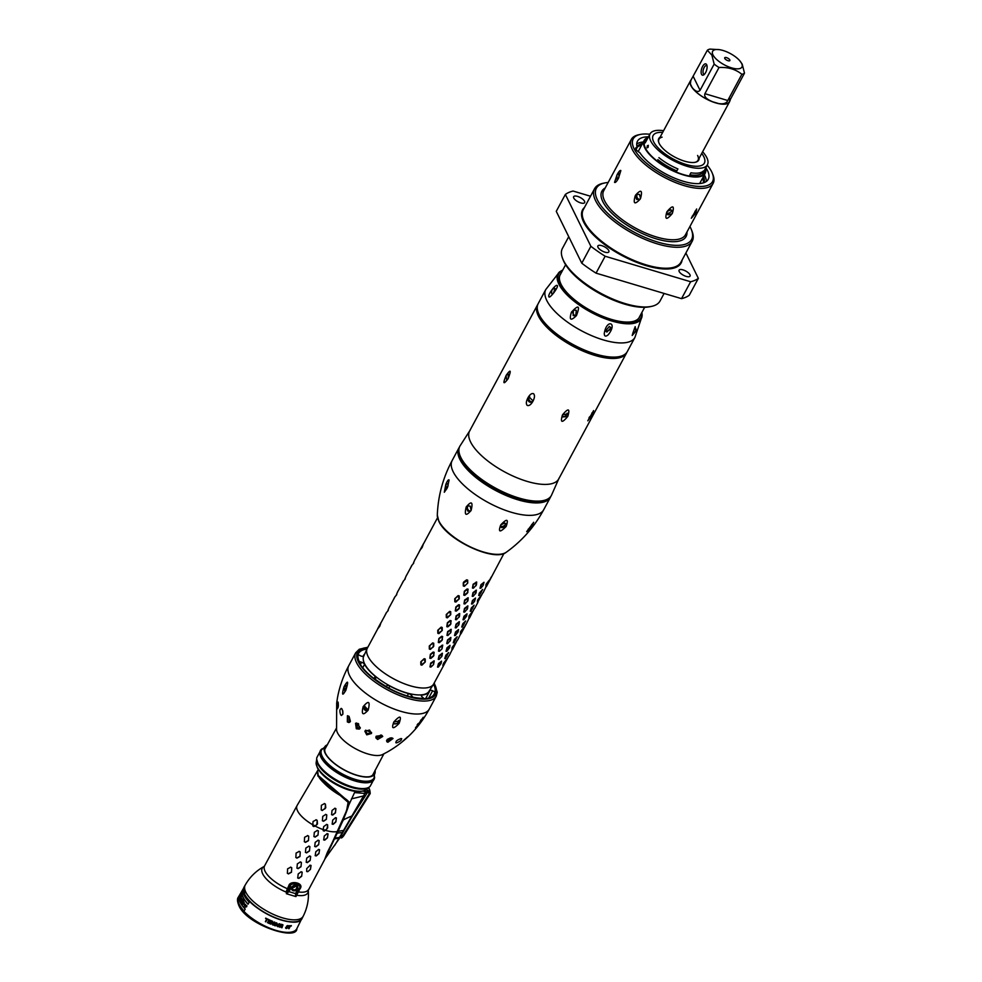 <?xml version="1.0" encoding="UTF-8"?>
<svg xmlns="http://www.w3.org/2000/svg" width="982" height="982" viewBox="0 0 982 982"><rect width="100%" height="100%" fill="white"/><g stroke="black" fill="none" stroke-linecap="round" stroke-linejoin="round"><path stroke-width="1.47" d="M326.061 747.044A27.373 10.52 28.3 0 0 325.238 748.112A27.373 10.52 28.3 0 0 325.214 752.764M373.884 772.785A27.373 10.52 -151.7 0 1 373.442 774.062A27.373 10.52 -151.7 0 1 369.576 776.652M374.842 770.968A28.073 10.79 -151.7 0 1 369.993 776.578A28.073 10.79 -151.7 0 1 345.333 770.44A28.073 10.79 -151.7 0 1 325.459 753.304A28.073 10.79 28.3 0 1 325.054 752.372A28.073 10.79 28.3 0 1 327.055 745.228M327.288 744.81A28.417 10.925 28.3 0 0 325.165 753.219A28.417 10.925 -151.7 0 0 354.563 774.602A28.417 10.925 -151.7 0 0 375.075 770.526M373.639 778.824A29.804 11.453 -151.7 0 1 348.549 777.916A29.804 11.453 -151.7 0 1 321.728 757.036A29.804 11.453 -151.7 0 1 321.163 750.567L321.593 749.769A29.804 11.453 28.3 0 0 322.145 756.238A29.804 11.453 -151.7 0 0 348.978 777.13A29.804 11.453 -151.7 0 0 374.068 778.026L373.639 778.824M322.231 748.726A30.454 11.71 28.3 0 0 321.151 749.585A30.454 11.71 28.3 0 0 320.954 757.245A30.454 11.71 -151.7 0 0 349.887 779.205A30.454 11.71 -151.7 0 0 374.461 778.284L370.128 786.337A30.454 11.71 -151.7 0 1 368.766 787.355A30.454 11.71 -151.7 0 1 341.908 782.863A30.454 11.71 -151.7 0 1 317.849 763.014A30.454 11.71 28.3 0 1 316.72 759.332A30.454 11.71 28.3 0 1 316.818 757.625L321.151 749.585M374.584 776.922A30.454 11.71 -151.7 0 1 374.461 778.284M361.892 788.571A29.779 11.44 -151.7 0 1 319.481 765.739M318.303 769.409L317.652 770.539L318.193 775.461L348.561 801.594L348.254 806.283L354.539 792.584L356.171 791.431M317.346 771.091L297.104 805.473A24.943 9.587 -151.7 0 0 297.571 810.899A24.943 9.587 28.3 0 0 312.767 824.77L313.074 821.492L316.118 819.872L317.186 820.461L317.505 823.898L315.013 826.009A24.943 9.587 28.3 0 0 323.188 829.594L323.692 826.586L326.527 824.524L327.632 824.88L327.693 827.887L325.361 830.306A24.943 9.587 28.3 0 0 337.366 831.533L345.897 812.175C347.837 806.738 348.585 803.436 348.107 802.294L317.873 776.026L317.517 770.821M316.118 819.872L317.186 820.461L316.879 824.745L313.847 826.427L312.792 825.825M326.527 824.524L327.632 824.88L327.043 828.808L324.244 830.944L323.152 830.588M332.702 820.093L335.427 817.81L336.421 818.018L335.856 821.934L333.193 824.315L332.174 824.119L332.702 820.093M335.427 817.81L336.421 818.018L335.77 821.774L333.107 824.168L332.112 823.959M333.107 824.168L332.174 824.119M332.026 810.469L334.837 808.358L335.893 808.714L335.439 812.851L332.677 815.06L331.597 814.704L332.026 810.469M334.837 808.358L335.893 808.714L335.365 812.691L332.603 814.9L331.535 814.557M332.603 814.9L331.597 814.704M322.747 816.398L325.656 814.495L326.76 814.974L326.417 819.295L323.532 821.271L322.415 820.78L322.747 816.398M325.656 814.495L326.76 814.974L326.331 819.148L323.459 821.124L322.354 820.633M323.459 821.124L322.415 820.78M321.372 805.314L324.404 803.657L325.423 804.221L325.779 807.744L322.268 810.518L321.237 809.929L321.372 805.314M324.404 803.657L325.423 804.221L325.177 808.591L322.182 810.334L321.163 809.757M322.182 810.334L321.237 809.929M348.549 801.582L348.671 801.864C350.537 801.705 347.027 811.488 338.152 831.226L324.944 858.747M348.254 806.283L343.307 819.97L327.546 852.597M351.47 798.82A20.782 1.08 164.9 0 0 363.586 795.886L364.862 793.431L354.539 792.584L358.197 791.124M343.307 819.97A45.418 13.515 167.2 0 1 351.875 815.993L363.586 795.886A3.449 1.571 28.7 0 0 365.586 795.53L367.464 792.376L364.862 793.431L365.132 791.774L363.18 791.099M366.384 789.688L367.207 789.933L367.182 791.578L365.132 791.774M334.555 838.959A62.369 26.195 -152.7 0 1 338.986 838.247A3.265 1.473 51.1 0 0 339.797 837.879L325.312 858.342L326.576 854.721M348.684 801.901L348.414 801.84C350.316 801.631 346.83 811.39 337.98 831.14L327.301 852.511L325.238 858.464M299.866 889.017C304.96 882.904 290.095 879.921 288.794 885.715L286.462 890.944L286.388 893.73L295.938 896.591L299.866 889.017A2.774 1.068 28.3 0 0 298.97 889.066C303.143 884.131 290.77 881.664 290.058 886.415L286.388 893.73L287.431 892.945L286.4 892.528M287.235 891.975L286.351 892.184A25.9 9.955 -151.7 0 1 262.71 873.882A25.9 9.955 -151.7 0 1 264.06 866.492C256.081 870.874 249.821 877.036 245.255 884.978A32.922 12.656 -151.7 0 0 245.819 892.221A32.922 12.656 28.3 0 0 275.574 915.347A32.922 12.656 28.3 0 0 303.217 916.194C307.329 908.006 309.023 899.377 308.287 890.306L324.674 859.532L345.897 812.175M324.244 830.944L325.361 830.306M324.318 831.091L323.213 830.735L324.318 831.091M323.188 829.594L323.213 830.735M313.847 826.427L315.013 826.009M313.933 826.598L312.865 825.997L313.933 826.598M312.767 824.77L312.865 825.997M306.715 871.5L306.715 868.616L310.042 865.326L311.061 865.547L310.435 869.377L307.747 871.709L306.715 871.5L307.747 871.709L310.435 869.377M310.042 865.326L311.061 865.547L310.361 869.217M315.21 855.727L315.774 851.775L318.536 849.553L319.555 849.774L318.929 853.603L316.241 855.936L315.148 855.58M318.536 849.553L319.555 849.774L318.929 853.603M323.704 839.954L324.269 836.001L327.031 833.779L328.049 834L327.423 837.83L324.735 840.162L323.643 839.806M327.031 833.779L328.049 834L327.423 837.83M297.73 878.055L298.221 873.906L301.057 871.881L302.174 872.237L301.646 876.288L298.847 878.411L297.669 877.908M301.057 871.881L302.174 872.237L301.646 876.288M306.224 862.282L306.703 858.133L309.551 856.108L310.668 856.464L310.14 860.514L307.341 862.638L306.163 862.135M309.551 856.108L310.668 856.464L310.14 860.514M314.719 846.509L315.197 842.36L318.045 840.334L319.15 840.69L318.634 844.741L315.836 846.865L314.657 846.361M318.045 840.334L319.15 840.69L318.634 844.741M296.969 868.174L297.337 863.865L300.271 862.024L301.4 862.515L300.995 866.738L298.086 868.665L296.895 868.014M300.271 862.024L301.4 862.515L300.995 866.738M305.451 852.401L305.832 848.092L308.765 846.251L309.895 846.742L309.49 850.964L306.58 852.892L305.39 852.241M308.765 846.251L309.895 846.742L309.49 850.964M313.945 836.627L314.326 832.319L317.26 830.477L318.389 830.968L317.984 835.191L315.075 837.118L313.884 836.468M317.26 830.477L318.389 830.968L317.984 835.191M287.382 873.317L287.603 868.824L290.66 867.241L291.74 867.818L291.482 872.237L288.45 873.919L287.309 873.145M290.66 867.241L291.74 867.818L291.482 872.237M295.877 857.544L296.098 853.051L299.154 851.468L300.234 852.045L299.976 856.464L296.945 858.145L295.803 857.372M299.154 851.468L300.234 852.045L299.976 856.464M304.371 841.77L304.592 837.278L307.648 835.694L308.716 836.271L308.471 840.69L305.439 842.372L304.297 841.599M307.648 835.694L308.716 836.271L308.471 840.69M334.936 838.162A62.345 25.225 -153.7 0 1 339.453 837.474L334.58 845.551M337.342 833.166A60.405 17.492 -162.5 0 1 342.301 832.601L351.875 815.993A2.074 0.822 31.8 0 0 352.489 815.797L339.846 837.769A3.265 1.473 51.1 0 1 339.797 837.879L340.202 837.143A2.995 1.338 48.7 0 0 340.251 837.045M342.792 832.38L340.202 837.143A2.995 1.338 48.7 0 1 339.453 837.474L342.301 832.601A2.074 0.798 29.1 0 0 342.792 832.38A2.074 0.798 29.1 0 0 342.804 832.355L352.489 815.797A2.074 0.822 31.8 0 0 352.501 815.772L365.586 795.53M365.709 795.15L352.501 815.772M367.464 792.376L367.182 791.578M327.301 852.511L324.968 858.624M318.278 775.633L317.972 774.982M318.315 775.743C322.526 786.251 349.236 799.508 348.414 801.84M346.83 809.426L348.205 801.95C347.076 799.986 343.86 797.482 338.557 794.45C329.436 788.902 322.648 782.728 318.205 775.927L317.296 772.662M286.462 890.944L287.763 890.87A2.074 0.626 -142 0 0 288.88 891.631L287.431 892.945M297.178 894.136L296.638 893.51L298.97 889.066A2.074 0.798 28.3 0 1 297.865 889.017C298.16 883.898 296.024 883.26 291.482 887.102L288.88 891.631L295.545 893.62L297.865 889.017M308.299 890.318A25.9 9.955 -151.7 0 1 296.65 895.253A2.774 1.007 37.6 0 1 296.245 894.663L296.638 893.51A2.074 0.945 17.9 0 1 295.545 893.62L295.607 895.388L296.245 894.663M295.607 895.388L295.938 896.591L296.122 895.253A2.774 0.663 26.7 0 0 296.466 895.523M293.25 890.711A3.253 2.651 -26.2 0 1 296.098 885.408A3.253 2.651 -26.2 0 1 293.25 890.711M318.205 775.927L317.456 770.98M317.91 776.038L347.972 801.963M309.981 865.191L310.975 865.4M307.661 871.55L306.654 871.353M305.353 842.2L308.385 840.531M307.562 835.535L308.63 836.112M296.859 857.973L299.891 856.304M299.08 851.308L300.136 851.885M288.364 873.747L291.396 872.077M290.586 867.081L291.642 867.658M315.001 836.959L317.898 835.044M317.186 830.33L318.303 830.821M306.507 852.732L309.416 850.817M308.692 846.103L309.821 846.594M298.012 868.505L300.922 866.59M300.21 861.877L301.327 862.368M315.75 846.717L318.549 844.581M317.984 840.187L319.076 840.543M307.256 862.491L310.054 860.355M309.49 855.96L310.582 856.316M298.774 878.264L301.56 876.128M300.995 871.734L302.088 872.09M324.649 840.003L327.35 837.671M326.957 833.644L327.963 833.853M316.155 855.776L318.855 853.444M318.475 849.418L319.469 849.626M316.044 819.712L317.1 820.289M324.318 803.497L325.324 804.049M325.582 814.348L326.687 814.827M334.764 808.223L335.819 808.567M326.454 824.377L327.546 824.733M335.365 817.675L336.347 817.871M239.019 904.312A33.204 12.766 -151.7 0 1 237.804 899.009L238.982 896.983A33.13 12.729 -151.7 0 0 240.185 902.286A33.13 12.729 -151.7 0 0 245.193 909.111L244.015 911.136A33.204 12.766 -151.7 0 1 239.019 904.312M240.774 896.382L240.823 896.615A33.007 12.68 -151.7 0 1 240.774 896.382L240.074 897.511L241.351 896.124A32.971 12.668 -151.7 0 1 241.29 895.891L241.449 895.682A32.958 12.668 -151.7 0 0 241.609 896.296L240.246 898.26L241.462 897.99A32.995 12.68 -151.7 0 0 241.609 898.37L240.713 899.647L241.081 900.31L241.842 898.874L241.879 899.794L240.737 900.617L239.706 897.008L240.332 896.112L240.197 899.267L241.302 900.887M240.737 899.426L240.197 898.53M239.792 896.001L240.357 895.351A33.02 12.692 -151.7 0 0 240.369 895.67L240.099 896.05M240.345 895.019L241.302 894.32L240.541 895.081M241.376 894.909L241.228 895.105A32.971 12.668 -151.7 0 1 241.204 894.884L241.363 894.933A32.958 12.668 -151.7 0 1 241.302 894.32M241.204 894.884L239.915 896.799M240.823 895.609L240.676 895.805A33.007 12.68 -151.7 0 0 240.713 896.014L240.418 896.419M240.971 896.419A32.995 12.68 -151.7 0 1 240.921 896.185L241.277 895.694A32.971 12.668 -151.7 0 1 241.253 895.572L241.044 895.731M240.074 897.511L241.351 896.124M240.246 898.26L241.609 898.174M240.848 900.347L242.075 898.947M243.02 897.401A32.922 12.656 -151.7 0 1 241.83 892.098L242.996 890.097A32.836 12.619 -151.7 0 0 244.187 895.4A32.836 12.619 -151.7 0 0 249.207 902.225L248.041 904.226A32.922 12.656 -151.7 0 1 243.02 897.401M296.257 921.779A32.799 12.606 -151.7 0 1 267.534 914.316A32.799 12.606 -151.7 0 1 244.702 894.504A32.799 12.606 -151.7 0 1 244.408 893.866M240.381 899.095L241.155 898.211M240.516 895.461A33.02 12.692 -151.7 0 1 240.504 895.142L241.167 894.541L240.737 895.535M241.327 894.59L240.504 895.142M242.8 901.992L242.284 902.9L243.376 902.335L242.284 902.9M243.217 904.25L243.867 903.17L243.217 904.25L244.358 903.686L243.867 903.17M245.966 906.018L245.463 906.926L245.966 906.018L246.715 906.386L245.463 906.926M277.501 925.928L278.962 924.074A32.971 12.668 28.3 0 0 279.465 924.234L279.772 925.032L278.348 926.394A33.057 12.705 28.3 0 1 277.845 926.247L277.464 925.289L278.9 923.939A32.688 12.557 28.3 0 0 279.404 924.087L279.809 924.541M280.889 925.609A33.007 12.68 28.3 0 0 282.043 925.903L282.46 924.823A32.688 12.557 28.3 0 1 281.294 924.541L280.815 925.474L281.368 924.688A32.971 12.668 28.3 0 0 282.534 924.97L282.681 925.081M243.683 900.322L243.561 900.249A32.958 12.668 -151.7 0 0 243.659 900.396L243.008 901.132A32.995 12.68 -151.7 0 1 242.922 900.985L243.217 900.113L242.382 900.543L241.756 901.857L243.426 901.574L243.094 902.912L243.794 902.532A33.007 12.68 -151.7 0 1 243.671 902.36L243.806 902.2A32.995 12.68 -151.7 0 0 244.236 902.777L244.15 904.397L245.586 904.397L244.53 905.748L246.654 905.588L246.691 906.742L245.255 907.11L244.334 904.631L243.045 904.091L242.456 904.741A33.093 12.717 -151.7 0 1 242.173 904.336L243.241 903.145L242.088 903.059L241.425 901.476L242.763 899.573L243.585 900.298M243.438 900.175L242.382 900.543M241.756 901.857L243.426 901.574M245.598 905.232L245.316 904.606M244.53 905.748L246.912 905.674M245.426 906.104L244.187 905.883L245.426 906.104L245.512 907.184M243.475 903.219L242.088 903.059L243.475 903.219L242.419 904.41A32.823 12.619 28.3 0 0 242.566 904.618M242.382 902.225L241.425 901.476L242.333 903.121M268.282 919.79A32.971 12.668 28.3 0 1 267.141 919.238L265.803 921.84A33.069 12.705 28.3 0 1 265.373 921.619L266.711 919.017A32.971 12.668 28.3 0 1 265.57 918.428L265.729 918.109A32.958 12.668 28.3 0 0 268.442 919.483L268.356 919.324M269.976 923.78A33.069 12.705 28.3 0 1 267.497 922.663L268.994 919.741A32.958 12.668 28.3 0 0 271.486 920.871L271.29 921.239A32.971 12.668 28.3 0 1 269.228 920.318L268.81 921.116A32.995 12.68 28.3 0 0 270.602 921.926L270.406 922.307A33.02 12.692 28.3 0 1 268.614 921.497L268.111 922.491A33.057 12.705 28.3 0 0 270.173 923.411L270.099 923.264M273.205 925.093L274.702 922.184A32.958 12.668 28.3 0 1 274.309 922.024L273.021 924.504L272.64 921.362A32.958 12.668 28.3 0 1 272.026 921.104L270.529 924.013A33.069 12.705 28.3 0 0 270.934 924.185L272.161 921.497L272.603 924.86A33.069 12.705 28.3 0 0 273.205 925.093L274.629 922.037M272.235 921.644L270.934 924.185M277.084 923.841L276.605 922.871A32.958 12.668 28.3 0 1 276.273 922.761L275.07 923.129L275.439 924.369A33.02 12.692 28.3 0 0 275.832 924.504L275.353 925.437A33.057 12.705 28.3 0 1 274.837 925.253L274.53 924.627A33.032 12.692 28.3 0 1 274.138 924.479L274.641 925.621A33.069 12.705 28.3 0 0 275.156 925.805L276.482 925.449L276.028 924.136A33.007 12.68 28.3 0 1 275.635 924.001L276.089 923.129A32.971 12.668 28.3 0 0 276.47 923.264L276.703 923.706A32.983 12.68 28.3 0 0 277.084 923.841L276.985 923.178M280.152 925.13L278.151 926.763A33.069 12.705 28.3 0 1 277.648 926.615L277.145 925.314L279.158 923.706A32.958 12.668 28.3 0 0 279.661 923.853L280.152 925.13L280.054 924.062M288.352 926.345L287.971 925.596A32.958 12.668 28.3 0 1 287.689 925.56L286.597 926.149L286.854 927.168A33.02 12.692 28.3 0 0 287.198 927.204L286.719 928.137A33.057 12.705 28.3 0 1 286.265 928.088L286.032 927.597A33.032 12.692 28.3 0 1 285.688 927.548L286.081 928.456A33.069 12.705 28.3 0 0 286.535 928.506L287.886 927.597L287.395 926.836A33.007 12.68 28.3 0 1 287.051 926.799L287.505 925.928A32.971 12.668 28.3 0 0 287.836 925.965L288.021 926.308A32.983 12.68 28.3 0 0 288.352 926.345L288.278 925.731M281.969 927.757L282.632 924.651A32.958 12.668 28.3 0 1 281.159 924.283L279.649 927.192A33.069 12.705 28.3 0 0 280.017 927.29L280.692 925.989A33.02 12.692 28.3 0 0 281.736 926.247L281.552 927.659A33.069 12.705 28.3 0 0 281.969 927.757L282.976 924.872M290.046 926.063L288.708 928.665A33.069 12.705 28.3 0 0 289.027 928.677L290.365 926.075A32.971 12.668 28.3 0 0 291.237 926.075L291.396 925.768A32.958 12.668 28.3 0 1 289.322 925.707L289.162 926.014A32.971 12.668 28.3 0 0 290.046 926.063L289.96 925.903A32.688 12.557 28.3 0 1 289.236 925.879M243.254 890.171L242.088 892.172A32.652 12.545 28.3 0 0 248.102 904.115M239.24 897.057L238.061 899.082A32.934 12.656 28.3 0 0 244.076 911.014M242.996 899.647L241.67 901.55M244.579 904.704L244.432 905.956M244.052 902.262L243.904 902.433A32.725 12.582 28.3 0 0 244.039 902.605L243.094 902.912M243.659 901.636L242.37 901.697M243.462 900.187L242.615 900.617L243.462 900.187L243.168 901.059M240.59 895.093L241.547 894.393M241.069 895.682L240.921 895.879A32.725 12.582 28.3 0 0 240.958 896.087L240.664 896.492M240.75 895.216L241.412 894.614L240.762 895.535M265.619 918.33A32.688 12.557 28.3 0 0 266.638 918.857L266.711 919.017M265.422 921.533A32.787 12.606 28.3 0 0 265.729 921.681L267.067 919.078A32.688 12.557 28.3 0 0 268.196 919.631M268.111 922.491L268.54 921.337A32.737 12.582 28.3 0 0 270.332 922.147L270.529 921.779M268.81 921.116L269.154 920.159A32.688 12.557 28.3 0 0 271.216 921.091L271.413 920.723M267.546 922.564A32.787 12.606 28.3 0 0 269.903 923.632M273.021 924.504L272.566 921.214M274.948 923.853L275.377 924.222A32.737 12.582 28.3 0 0 275.758 924.357L276.188 924.848M274.604 925.093L274.469 924.479M274.039 924.995L274.567 925.474A32.787 12.606 28.3 0 0 275.095 925.658L276.408 925.302L276.433 924.369M275.341 923.669L276.016 922.982A32.688 12.557 28.3 0 0 276.396 923.117L276.629 923.399M277.108 926.112L277.587 926.468A32.787 12.606 28.3 0 0 278.09 926.627L280.079 924.983M286.425 926.775L286.781 927.02A32.737 12.582 28.3 0 0 287.125 927.057L287.505 927.438M285.553 927.99L285.995 928.309A32.787 12.606 28.3 0 0 286.449 928.358L287.726 926.922M286.805 926.566L287.419 925.781A32.688 12.557 28.3 0 0 287.763 925.817L287.984 926.051M279.71 927.082A32.787 12.606 28.3 0 0 279.956 927.143L280.619 925.842A32.737 12.582 28.3 0 0 281.662 926.1L281.736 926.247M288.782 928.518A32.787 12.606 28.3 0 0 288.954 928.518L290.291 925.916A32.688 12.557 28.3 0 0 291.151 925.916L291.31 925.609M292.71 887.446A2.222 1.804 153.8 0 0 295.386 886.132M293.667 889.79A2.222 1.804 -26.2 0 1 295.607 886.181A2.222 1.804 153.8 0 1 293.667 889.79M293.643 889.974A2.357 1.915 153.8 0 0 295.705 886.145A2.357 1.915 -26.2 0 0 293.643 889.974M293.274 890.649A3.192 2.59 153.8 0 0 296.061 885.469A3.192 2.59 -26.2 0 0 293.274 890.649M341.257 835.203L342.902 835.756L340.496 837.13M366.63 789.503L370.03 792.462A1.387 1.264 3.4 0 1 370.054 793.751L343.725 835.768C342.19 837.744 341.245 838.37 340.864 837.646L340.079 837.376M368.692 787.601A29.092 10.667 30.5 0 1 370.03 792.462A1.387 0.798 141.9 0 1 369.207 793.837L342.902 835.756L343.725 835.768L370.03 793.849L367.55 792.179M350.414 721.377L349.101 716.467M390.394 737.899L387.239 739.409M381.924 735.408L376.167 736.242M371.503 732.388L365.623 730.215M360.333 727.895L356.613 723.022M363.794 655.89A37.144 14.276 -151.7 0 0 363.487 656.676A37.144 14.276 -151.7 0 0 387.154 684.393A37.144 14.276 -151.7 0 0 426.777 693.402A37.144 14.276 28.3 0 0 428.729 691.807A37.144 14.276 28.3 0 0 429.208 691.119M407.248 695.943L408.524 693.587A2.774 1.068 -151.7 0 1 411.667 695.587L412.685 697.097A42.962 16.51 -151.7 0 0 423.733 698.337L422.014 696.741A2.774 1.068 -151.7 0 1 421.339 695.379A2.774 1.068 -151.7 0 1 421.916 695.084A37.562 14.435 -151.7 0 0 429.674 691.132A37.562 14.435 -151.7 0 0 429.932 690.591A2.774 1.068 -151.7 0 1 429.944 690.542A2.774 1.068 -151.7 0 1 432.62 690.788L435.063 691.966A42.962 16.51 -151.7 0 0 434.253 685.792A42.962 16.51 -151.7 0 0 433.983 685.141L433.185 684.884M408.524 693.587A37.562 14.435 -151.7 0 1 389.903 686.099A2.774 1.068 -151.7 0 0 386.994 685.669L386.343 686.516A42.962 16.51 -151.7 0 1 374.228 678.439L375.652 678.12A2.774 1.068 -151.7 0 0 376.057 677.85A2.774 1.068 -151.7 0 0 375.198 676.316A37.562 14.435 -151.7 0 1 364.58 664.335A2.774 1.068 -151.7 0 0 361.597 662.249L359.216 661.5A42.962 16.51 -151.7 0 1 358.135 654.663L360.578 655.853A2.774 1.068 -151.7 0 0 363.254 656.086A2.774 1.068 -151.7 0 0 363.279 656.05A37.562 14.435 -151.7 0 1 363.524 655.51A37.562 14.435 -151.7 0 1 364.445 654.27M357.485 654.847L358.135 654.663M435.382 692.838L435.063 691.966M366.851 649.077A42.913 16.485 28.3 0 0 361.45 650.673A42.913 16.485 28.3 0 0 358.516 653.533A42.913 16.485 28.3 0 0 358.037 654.699M427.796 698.337A42.913 16.485 28.3 0 0 431.147 697.085A42.913 16.485 28.3 0 0 434.081 694.225A42.913 16.485 28.3 0 0 434.817 691.856M367.403 648.034A43.601 16.755 28.3 0 0 361.18 649.74A43.601 16.755 28.3 0 0 358.393 660.665A43.601 16.755 28.3 0 0 388.663 688.075A43.601 16.755 28.3 0 0 428.201 698.251A43.601 16.755 28.3 0 0 432.019 696.901A43.601 16.755 28.3 0 0 433.786 683.779M415.57 728.104L423.217 717.277L420.566 722.236L415.546 727.613M407.53 736.917L402.669 741.324L407.837 736.782M382.759 754.409A27.03 10.385 -151.7 0 1 382.464 754.569A27.03 10.385 -151.7 0 1 355.889 748.935A27.03 10.385 -151.7 0 1 336.556 729.847L336.691 702.891L337.477 697.834C339.539 686.565 343.295 675.862 348.745 665.722A45.737 17.578 -151.7 0 0 375.946 700.178A45.737 17.578 -151.7 0 0 426.176 712.134A45.737 17.578 28.3 0 0 429.294 709.09C419.204 727.502 405.222 741.815 387.325 752.003L382.464 754.569M418.16 723.587L418.136 723.624C416.282 725.784 417.08 725.33 420.542 722.261L420.677 720.137M347.346 721.917L347.432 715.718L348.991 716.369L348.954 722.568L347.346 721.917M340.705 714.896C339.281 710.452 339.698 708.464 341.969 708.943C343.54 713.472 343.123 715.448 340.705 714.896L341.515 715.473M341.196 708.366L341.969 708.943M337.059 708.415C336.728 704.352 337.072 702.24 338.103 702.081C338.581 706.426 338.225 708.538 337.059 708.415L337.354 708.844M396.519 742.895C395.169 741.594 396.667 740.158 401.024 738.562C402.19 739.79 400.681 741.238 396.519 742.895L395.795 742.723M401.024 738.562L401.724 738.722M387.902 742.257L386.724 741.631L391.904 737.887L393.046 738.489L387.902 742.257M377.653 739.483L375.934 737.924L381.053 734.953L382.747 736.463L377.653 739.483M366.765 734.843L364.887 731.308L369.539 730.043L371.454 733.505L366.765 734.843M399.097 723.415L399.122 723.39C401.883 715.547 400.116 715.068 393.831 721.954L393.561 723.844L399.097 723.415C392.96 729.565 391.192 729.086 393.819 721.991M368.189 710.096L368.201 710.06C370.349 701.246 368.667 700.117 363.131 706.684L367.329 711.017L368.189 710.096C362.91 715.903 361.216 714.773 363.119 706.721M345.91 690.101L345.922 690.064C348.696 680.821 348.07 679.704 344.044 686.725L344.866 691.586L345.91 690.101C342.288 696.422 341.662 695.317 344.031 686.762M356.331 728.791L355.533 723.292L358.491 723.636L359.351 729.098L356.331 728.791M356.368 723.034L357.595 728.079L359.94 728.607M348.745 716.173L349.899 722.151M342.792 710.821L342.792 714.295M386.564 740.416L391.339 737.838M375.861 737.052L377.1 737.863L382.145 735.579M365.194 730.682L367.145 733.615L371.552 732.781M399.122 723.39L399.158 721.07L393.831 721.954M393.414 723.353A3.118 2.455 150.6 0 0 398.348 722.016A3.118 2.455 150.6 0 0 398.655 720.457M368.201 710.06L364.138 705.653L363.131 706.684M364.678 705.42A3.118 2.799 -119.3 0 0 367.698 710.747M345.922 690.064L345.983 685.424L344.044 686.725M346.781 686.479A3.118 1.498 -74.9 0 0 346.204 687.302A3.118 1.498 -74.9 0 0 345.566 690.886M413.422 563.042L414.956 559.531M413.717 563.152L411.753 565.472M404.928 578.815L406.462 575.305M405.235 578.926L403.258 581.246M396.433 594.589L397.968 591.078M396.74 594.699L394.764 597.019M387.939 610.362L389.473 606.851M388.246 610.473L386.27 612.793M380.979 622.625L379.752 626.246L377.714 628.848L380.979 622.625L377.775 628.566M416.871 556.168L419.584 551.098M408.377 571.941L411.102 566.872M399.883 587.715L402.608 582.645M391.388 603.488L394.113 598.419M382.894 619.261L385.619 614.192M423.451 543.758L422.211 547.379L420.186 549.981L423.451 543.758L420.247 549.699M418.516 553.124L420.271 549.638M410.022 568.897L411.777 565.411M401.528 584.671L403.283 581.184M393.033 600.444L394.789 596.958M384.539 616.217L386.307 612.731M454.813 601.757L454.752 598.738L458.14 595.595L459.195 595.914L459.22 598.86L455.881 602.064L454.813 601.757L455.538 598.013L458.361 595.914L459.036 599.057L455.157 601.856M446.331 617.531L446.258 614.511L449.646 611.369L450.701 611.688L450.738 614.634L447.387 617.838L446.331 617.531L447.055 613.787L449.866 611.688L450.542 614.83L446.663 617.629M437.837 633.304L437.763 630.284L441.151 627.142L442.207 627.461L442.244 630.407L438.893 633.611L437.837 633.304L438.561 629.56L441.372 627.461L442.047 630.604L438.168 633.402M429.343 649.077L429.269 646.058L432.657 642.915L433.713 643.235L433.749 646.181L430.398 649.384L429.343 649.077L430.067 645.334L432.878 643.235L433.516 643.419L433.111 647.199L429.674 649.176M420.848 664.851L420.775 661.831L424.163 658.689L425.218 659.008L425.255 661.954L421.904 665.158L420.848 664.851L421.573 661.107L424.384 659.008L425.059 662.15L421.192 664.949M473.385 588.193L472.452 588.046L473.373 588.169L472.452 588.046L473.128 584.253L476.687 582.007L476.43 584.928L473.385 588.193L472.943 585.382L476.037 582.179L475.975 585.763M464.891 603.967L463.958 603.82L464.879 603.942L463.958 603.82L464.633 600.027L468.193 597.78L467.935 600.702L464.891 603.967L464.449 601.156L467.542 597.952L467.481 601.536M456.397 619.74L455.464 619.593L456.385 619.716L455.464 619.593L456.139 615.8L459.699 613.554L459.441 616.475L456.397 619.74L455.955 616.929L459.048 613.725L458.987 617.31M447.902 635.514L446.97 635.366L447.89 635.489L446.97 635.366L447.645 631.573L451.204 629.327L450.947 632.248L447.902 635.514L447.461 632.703L450.554 629.499L450.493 633.083M439.408 651.287L438.475 651.14L439.396 651.262L438.475 651.14L439.15 647.347L442.722 645.1L442.01 648.857L439.408 651.287L438.979 648.476L442.06 645.272L442.01 648.857M430.926 667.06L429.993 666.913L430.902 667.036L429.993 666.913L430.656 663.12L434.228 660.874L433.516 664.63L430.926 667.06L430.484 664.249L433.565 661.046L433.516 664.63M480.812 588.218L480.002 588.23L480.701 588.132L480.002 588.23L480.947 584.72L484.016 582.265L483.095 585.493L480.812 588.218L481.229 584.99L484.016 582.265M472.317 603.991L471.507 604.004L472.207 603.905L471.507 604.004L472.452 600.493L475.521 598.038L474.601 601.266L472.317 603.991L472.735 600.763L475.521 598.038M463.823 619.765L463.013 619.777L463.713 619.679L463.013 619.777L463.958 616.266L467.027 613.811L466.56 616.205L463.823 619.765L464.24 616.536L467.027 613.811M455.329 635.538L454.519 635.55L455.218 635.452L454.519 635.55L455.464 632.04L458.533 629.585L458.066 631.978L455.329 635.538L455.746 632.31L458.533 629.585M446.835 651.312L446.024 651.324L446.724 651.226L446.024 651.324L446.982 647.813L450.038 645.358L449.572 647.752L446.835 651.312L446.81 648.906L450.038 645.358M438.34 667.085L437.53 667.097L438.23 666.999L437.53 667.097L438.488 663.587L441.544 661.132L441.078 663.525L438.34 667.085L438.316 664.679L441.544 661.132M485.906 586.315L486.041 584.327L489.11 580.374L485.906 586.315L489.11 580.374M477.412 602.089L477.547 600.1L480.615 596.148L477.412 602.089L480.615 596.148M468.917 617.862L469.052 615.874L472.121 611.921L468.917 617.862L472.121 611.921M460.423 633.636L460.558 631.647L463.627 627.694L460.423 633.636L463.627 627.694M451.929 649.409L452.064 647.42L455.132 643.468L451.929 649.409L455.132 643.468M443.447 665.182L442.808 665.379L443.569 663.194L446.638 659.241L443.447 665.182L446.638 659.241M483.193 592.576L486.262 586.315M479.437 595.387L478.713 595.497L479.265 593.177L482.641 589.433L479.437 595.387L480.112 592.355L482.641 589.433M473.103 596.332L472.219 596.27L473.042 596.283L472.219 596.27L473.017 592.612L476.356 590.121L476 592.932L473.103 596.332L472.858 593.729L475.816 590.378L475.558 593.754M463.786 595.129L464.363 591.201L467.101 588.967L468.107 589.188L467.481 593.054L464.793 595.35L463.786 595.129L464.609 591.52L467.358 589.274L467.911 592.232L464.155 595.227M474.699 608.349L477.903 602.408M470.943 611.16L470.218 611.27L471.348 607.895L474.146 605.207L470.943 611.16L471.618 608.128L474.146 605.207M464.609 612.105L463.725 612.044L464.547 612.056L463.725 612.044L464.535 608.386L467.862 605.894L467.506 608.705L464.609 612.105L464.363 609.503L467.322 606.152L467.064 609.527M455.292 610.902L455.869 606.974L458.606 604.74L459.613 604.961L458.987 608.828L456.299 611.123L455.292 610.902L456.114 607.293L458.864 605.047L459.416 608.005L455.66 611M466.205 624.122L469.273 617.862M462.448 626.933L461.724 627.044L462.853 623.668L465.652 620.98L462.448 626.933L463.123 623.901L465.652 620.98M456.114 627.879L455.243 627.817L456.053 627.829L455.243 627.817L456.041 624.159L459.367 621.667L459.011 624.478L456.114 627.879L455.869 625.276L458.827 621.925L458.569 625.301M446.798 626.676L447.375 622.748L450.112 620.514L451.119 620.734L450.505 624.601L447.804 626.897L446.798 626.676L447.62 623.067L450.37 620.82L450.922 623.779L447.166 626.774M457.71 639.896L460.779 633.636M453.954 642.707L453.23 642.817L454.359 639.442L457.158 636.753L453.954 642.707L454.629 639.675L457.158 636.753M447.62 643.652L446.749 643.591L447.559 643.603L446.749 643.591L447.547 639.933L450.873 637.441L450.517 640.252L447.62 643.652L447.375 641.05L450.333 637.699L450.075 641.074M438.303 642.449L438.88 638.521L441.63 636.287L442.624 636.508L442.01 640.374L439.31 642.67L438.303 642.449L439.126 638.84L441.875 636.594L442.428 639.552L438.672 642.547M449.216 655.669L452.285 649.409M445.46 658.48L444.736 658.591L445.865 655.215L448.664 652.527L445.46 658.48L445.693 656.283L448.664 652.527M439.138 659.425L438.254 659.364L439.064 659.376L438.254 659.364L439.052 655.706L442.391 653.214L442.035 656.025L439.138 659.425L438.88 656.823L441.839 653.472L441.581 656.848M429.821 658.222L430.386 654.294L433.136 652.06L434.13 652.281L433.516 656.148L430.816 658.443L429.821 658.222L430.632 654.613L433.381 652.367L433.934 655.325L430.177 658.321M463.246 582.964L463.308 585.984L464.376 586.291L467.714 583.087L467.69 580.141L466.622 579.822L463.811 581.921L463.246 582.964L464.29 586.266L467.53 583.283L467.493 580.325L463.59 583.075M488.054 582.989L491.295 576.962M479.572 598.762L482.886 592.784M471.078 614.536L474.392 608.558M462.583 630.309L465.898 624.331M453.77 646.254L457.403 640.104M445.595 661.856L448.909 655.878M542.052 319.764A48.511 18.646 -151.7 0 0 563.287 339.514A48.511 18.646 28.3 0 0 611.7 357.264M537.854 304.371A50.585 19.444 -151.7 0 0 537.449 305.021A50.585 19.444 -151.7 0 0 562.49 339.956A50.585 19.444 28.3 0 0 626.541 352.992A50.585 19.444 28.3 0 0 626.872 352.293M533.557 393.696C534.908 395.169 534.748 397.6 533.079 400.987L532.833 401.442C530.918 404.719 529.053 406.045 527.236 405.431C525.91 403.958 526.082 401.515 527.788 398.091L528.034 397.636C529.936 394.383 531.778 393.07 533.557 393.696M537.449 305.021L469.629 430.975A50.585 19.444 -151.7 0 0 494.67 465.91A50.585 19.444 28.3 0 0 558.721 478.946L626.541 352.992M592.244 415.018L587.788 420.799L593.607 410.611L592.244 415.018L591.802 413.066M567.891 416.123L567.645 416.589C561.95 423.328 560.194 422.861 562.379 415.165L562.637 414.699C568.357 407.935 570.112 408.414 567.891 416.123L567.743 413.925L562.637 414.699M508.197 378.463L507.952 378.917C503.324 384.919 502.698 383.815 506.074 375.603L506.319 375.136C510.787 368.937 511.413 370.042 508.197 378.463L508.345 374.13L506.319 375.136M506.074 375.603L506.724 380.144L507.952 378.917M509.13 375.983A3.118 1.498 -74.9 0 0 509.044 376.131A3.118 1.498 -74.9 0 0 508.406 378.033M527.788 398.091C528.12 402.043 529.801 403.16 532.833 401.442L532.011 402.227M533.079 400.987L528.967 396.789L528.034 397.636M529.654 396.507A3.118 2.799 -119.3 0 0 532.563 401.798M559.188 477.89L551.381 495.493A51.972 19.971 28.3 0 1 485.574 482.101A51.972 19.971 -151.7 0 1 459.858 446.209M589.593 416.81C588.255 418.995 589.053 418.541 591.986 415.472M562.379 415.165L562.318 416.982L567.645 416.589M562.121 416.11A3.118 2.455 150.6 0 0 566.761 414.551A3.118 2.455 150.6 0 0 567.093 413.164M649.863 134.264A45.049 17.308 28.3 0 0 640.227 134.473A45.049 17.308 28.3 0 0 634.053 148.65A45.049 17.308 28.3 0 0 683.19 183.389A45.049 17.308 28.3 0 0 712.343 173.311A45.049 17.308 28.3 0 0 711.68 171.813A45.049 17.308 28.3 0 0 707.212 165.148M648.476 136.817A40.201 15.442 -151.7 0 0 637.478 141.175A40.201 15.442 -151.7 0 0 637.22 147.386A5.548 2.136 28.3 0 0 635.747 147.987A5.548 2.136 28.3 0 0 639.773 152.578A40.201 15.442 -151.7 0 0 676.647 178.982A40.201 15.442 -151.7 0 0 708.255 179.289A40.201 15.442 -151.7 0 0 705.837 167.701M640.227 134.473L638.607 134.804A46.436 17.848 28.3 0 0 631.377 139.346A46.436 17.848 28.3 0 0 632.261 149.424A46.436 17.848 28.3 0 0 674.057 181.977A46.436 17.848 28.3 0 0 713.141 183.376A46.436 17.848 28.3 0 0 712.957 174.833L712.343 173.311M614.536 182.345L617.187 174.526C618.967 171.322 620.194 170.009 620.857 170.586L618.39 178.466C616.549 181.645 615.26 182.947 614.536 182.345M672.461 213.057L672.081 213.769C666.434 220.324 664.654 219.796 666.753 212.186L667.146 211.461C672.805 204.907 674.585 205.434 672.461 213.057L672.326 211.069L670.829 209.78L667.146 211.461M640.534 198.45L640.141 199.162C634.581 205.042 632.948 203.912 635.256 195.762L635.649 195.05C641.086 189.06 642.719 190.189 640.534 198.45L639.503 194.461L636.717 194.215L635.649 195.05M695.857 213.008L691.303 218.262L696.655 208.982L695.857 213.008L694.937 211.302M692.163 216.212L695.477 213.72M666.753 212.186L666.729 213.818L668.091 214.849L672.081 213.769M666.594 212.763A3.118 2.541 153.8 0 0 671.578 210.16M635.256 195.762L636.778 199.53L640.141 199.162L639.257 199.911M637.649 193.97A3.118 2.762 -113.7 0 0 639.945 199.407M616.794 175.238L617.297 179.608M616.917 179.178L618.39 178.466M618.77 177.754L619.09 173.63M619.642 174.109L617.187 174.526M608.153 182.48A54.059 20.769 28.3 0 0 604.814 182.947A54.059 20.769 28.3 0 0 597.412 199.972A54.059 20.769 28.3 0 0 656.369 241.658A54.059 20.769 28.3 0 0 691.365 229.555A54.059 20.769 28.3 0 0 690.567 227.75A54.059 20.769 28.3 0 0 689.916 226.511M604.814 182.947L603.206 183.278A55.446 21.309 28.3 0 0 594.576 188.704A55.446 21.309 28.3 0 0 595.62 200.745A55.446 21.309 28.3 0 0 645.53 239.608A55.446 21.309 28.3 0 0 692.2 241.277A55.446 21.309 28.3 0 0 691.979 231.077L691.365 229.555M590.869 246.298L565.362 194.436L556.266 211.339L581.774 263.201L590.869 246.298A79.702 30.626 28.3 0 0 605.145 256.241L596.037 273.143A79.702 30.626 -151.7 0 1 581.774 263.201M590.513 196.24L573.083 191.048A79.702 30.626 28.3 0 0 565.362 194.436M685.89 253L698.349 278.36L689.254 295.263A79.702 30.626 -151.7 0 1 681.533 298.651L596.037 273.143M605.145 256.241L690.641 281.748A79.702 30.626 28.3 0 0 698.349 278.36M580.743 202.918A6.236 2.394 28.3 0 0 584.634 202.611A6.236 2.394 28.3 0 0 577.539 196.388A6.236 2.394 28.3 0 0 573.648 196.695A6.236 2.394 28.3 0 0 580.743 202.918M682.969 269.878A6.236 2.394 28.3 0 0 679.078 270.185A6.236 2.394 28.3 0 0 686.173 276.396A6.236 2.394 28.3 0 0 690.064 276.102A6.236 2.394 28.3 0 0 682.969 269.878M608.742 250.52A6.236 2.394 28.3 0 0 603.132 246.151A6.236 2.394 28.3 0 0 597.878 245.954A6.236 2.394 28.3 0 0 597.989 247.317A6.236 2.394 28.3 0 0 603.611 251.687A6.236 2.394 28.3 0 0 608.865 251.871A6.236 2.394 28.3 0 0 608.742 250.52M690.641 281.748L681.533 298.651M568.738 236.687L562.416 248.421A55.446 21.309 28.3 0 0 562.649 258.61A55.446 21.309 28.3 0 0 563.459 260.451A55.446 21.309 28.3 0 0 602.715 294.305A55.446 21.309 28.3 0 0 651.41 306.409A55.446 21.309 28.3 0 0 660.051 300.983L664.102 293.446M562.649 258.61L563.251 260.144A54.059 20.769 28.3 0 0 564.049 261.936A54.059 20.769 28.3 0 0 602.322 294.944A54.059 20.769 28.3 0 0 649.802 306.74L651.41 306.409M706.279 181.486A40.201 15.442 28.3 0 0 704.364 174.833M643.345 141.985A40.201 15.442 28.3 0 0 636.729 144.047M637.22 147.386L636.054 149.559M703.934 182.677A38.053 14.62 28.3 0 0 703.517 176.416M642.498 143.556A38.053 14.62 28.3 0 0 637.023 146.649M703.394 182.861A38.053 14.62 28.3 0 0 702.596 178.11M641.577 145.25A38.053 14.62 28.3 0 0 637.171 147.214M705.518 168.29A34.652 13.318 28.3 0 1 705.199 173.286A34.652 13.318 28.3 0 1 676.021 172.243A34.652 13.318 28.3 0 1 644.83 147.951A34.652 13.318 -151.7 0 1 644.18 140.426A34.652 13.318 -151.7 0 1 648.169 137.406M638.275 151.67A34.652 13.318 -151.7 0 1 638.717 150.565L644.18 140.426M699.663 183.56A34.652 13.318 28.3 0 0 699.736 183.425L705.199 173.286M705.113 169.051A33.953 13.048 28.3 0 1 699.294 176.269A33.953 13.048 28.3 0 1 669.466 168.855A33.953 13.048 28.3 0 1 645.432 148.122A33.953 13.048 -151.7 0 1 644.928 146.993A33.953 13.048 -151.7 0 1 647.764 138.167M702.621 151.744A32.578 12.521 -151.7 0 1 706.819 157.672A32.578 12.521 28.3 0 1 707.433 164.743A32.578 12.521 28.3 0 1 680.01 163.761A32.578 12.521 28.3 0 1 650.685 140.929A32.578 12.521 -151.7 0 1 650.072 133.859A32.578 12.521 -151.7 0 1 663.574 130.716M646.991 147.803L647.298 145.778L648.329 145.324L648.083 147.374L646.991 147.803L648.083 147.374M647.298 145.778L648.329 145.324M703.836 156.789A29.104 11.183 28.3 0 0 701.713 153.438A29.104 11.183 28.3 0 1 703.836 156.789A29.104 11.183 -151.7 0 1 704.376 163.11A29.104 11.183 28.3 0 0 703.836 156.789M662.666 132.41A29.104 11.183 28.3 0 0 653.128 135.504A29.104 11.183 28.3 0 0 653.681 141.825A29.104 11.183 28.3 0 0 679.875 162.226A29.104 11.183 28.3 0 0 704.376 163.11A29.104 11.183 -151.7 0 1 679.875 162.226A29.104 11.183 -151.7 0 1 653.681 141.825A29.104 11.183 28.3 0 1 653.128 135.504A29.104 11.183 28.3 0 1 662.666 132.41M703.468 170.929A31.534 12.115 28.3 0 1 690.923 172.795L689.855 174.771A31.534 12.115 28.3 0 0 702.4 172.906M657.842 159.612A31.534 12.115 28.3 0 0 676.856 170.893L677.911 168.916A31.534 12.115 28.3 0 1 658.91 157.648M699.159 158.188A22.696 8.728 -151.7 0 1 695.538 162.214A22.696 8.728 -151.7 0 1 675.555 157.476A22.696 8.728 -151.7 0 1 659.192 143.47A22.696 8.728 28.3 0 1 658.738 142.39A22.696 8.728 28.3 0 1 660.113 137.161M697.613 155.451A22.181 8.519 -151.7 0 1 698.067 156.506A22.181 8.519 -151.7 0 1 695.219 162.288M662.114 137.149A22.181 8.519 28.3 0 0 658.861 142.709M729.933 100.324A22.181 8.519 28.3 0 1 729.528 101.797A22.181 8.519 28.3 0 1 710.845 101.134A22.181 8.519 28.3 0 1 690.886 85.581A22.181 8.519 -151.7 0 1 690.469 80.769A22.181 8.519 -151.7 0 1 691.058 79.984M719.02 67.5L704.916 93.695C703.861 96.518 706.426 99.207 712.588 101.76A22.034 8.47 -151.7 0 1 692.138 87.508C695.44 91.547 698.079 92.48 700.056 90.307L714.159 64.112A22.034 8.47 28.3 0 0 719.02 67.5C728.128 66.997 735.739 69.268 741.864 74.313A22.034 8.47 28.3 0 0 744.491 73.159L742.208 64.149L739.618 60.577A16.633 6.395 -151.7 0 1 741.619 63.449A16.633 6.395 28.3 0 1 731.565 67.868A16.633 6.395 28.3 0 1 712.957 54.894A16.633 6.395 -151.7 0 1 719.327 49.652A16.633 6.395 -151.7 0 1 739.618 60.577M729.822 100.594L729.405 101.735A22.034 8.47 -151.7 0 1 718.591 103.552C723.574 104.325 726.631 103.306 727.76 100.508L741.864 74.313M719.327 49.652L709.974 49.1A22.034 8.47 -151.7 0 0 707.347 50.254L690.911 80.242L690.346 83.863A22.034 8.47 -151.7 0 1 690.591 80.831A22.034 8.47 -151.7 0 1 690.714 80.622M707.347 50.254L711.876 55.102L714.159 64.112M729.638 98.691C729.516 101.711 729.761 101.932 730.387 99.354L744.491 73.159M707.015 65.831A4.505 1.976 -73.4 0 0 706.598 65.561A4.505 1.976 -73.4 0 0 703.738 68.384A4.505 1.976 -73.4 0 0 703.333 73.54A4.505 1.976 -73.4 0 0 704.02 74.19A4.505 1.976 -73.4 0 0 704.524 74.202M701.529 74.313A5.892 2.578 -73.4 0 0 703.848 74.804A5.892 2.578 -73.4 0 0 706.586 70.262A5.892 2.578 -73.4 0 0 706.782 64.947A5.892 2.578 -73.4 0 0 706.684 64.726A5.892 2.578 -73.4 0 0 702.596 66.445A5.892 2.578 -73.4 0 0 701.529 74.313M729.822 59.927A2.946 1.129 -151.7 0 1 729.675 60.761A2.946 1.129 -151.7 0 1 727.073 60.332A2.946 1.129 -151.7 0 1 724.753 58.417A2.946 1.129 -151.7 0 1 724.642 58.061A2.946 1.129 -151.7 0 1 726.852 57.742A2.946 1.129 -151.7 0 1 729.822 59.927M618.979 356.675A49.898 19.174 -151.7 0 1 618.574 356.761A49.898 19.174 -151.7 0 1 574.752 345.86A49.898 19.174 -151.7 0 1 539.425 315.394A49.898 19.174 -151.7 0 1 538.688 313.737A49.898 19.174 -151.7 0 1 538.541 313.356M545.808 289.494A50.585 19.444 -151.7 0 0 546.765 300.467A50.585 19.444 28.3 0 0 592.306 335.942A50.585 19.444 28.3 0 0 634.9 337.464L627.265 351.642A50.585 19.444 -151.7 0 1 619.384 356.589A50.585 19.444 -151.7 0 1 574.949 345.541A50.585 19.444 -151.7 0 1 539.13 314.657A50.585 19.444 -151.7 0 1 538.382 312.976A50.585 19.444 -151.7 0 1 538.173 303.671L545.808 289.494L559.507 271.928A47.283 18.167 -151.7 0 0 558.881 284.129A47.283 18.167 -151.7 0 0 604.274 318.413A47.283 18.167 -151.7 0 0 642.032 316.351L642.032 316.351A47.283 18.167 -151.7 0 0 641.847 312.534M557.383 285.701C558.463 287.395 549.515 299.093 548.913 296.773C547.355 294.907 556.168 283.209 557.383 285.701M608.251 334.752C605.698 336.887 604.36 336.495 604.261 333.561C606.471 318.45 618.095 322.464 608.251 334.752M633.059 332.517L635.194 326.65L635.747 331.327L632.199 335.463L633.059 332.517M571.45 312.141C578.631 304.383 580.301 305.549 576.434 315.627C570.64 321.298 568.971 320.144 571.45 312.141M576.324 310.3L573.427 310.103L573.144 315.566L575.673 315.922L576.324 310.3M573.942 309.919A3.118 2.762 -113.7 0 0 576.225 315.578M609.343 326.441L605.489 330.983L606.888 332.076L610.878 327.816L609.343 326.441M605.293 330.222A3.118 2.541 153.8 0 0 610.558 327.288M632.776 333.389L633.206 333.487C636.14 331.192 636.766 329.301 635.096 327.828L634.372 328.7M555.395 288.843C552.473 288.229 551.258 289.837 551.749 293.643C553.406 293.925 554.621 292.329 555.395 288.843L554.769 288.34M555.444 288.99A3.118 1.363 -73.4 0 0 553.774 292.734M639.871 316.204A44.976 17.283 28.3 0 1 639.429 317.211A44.976 17.283 28.3 0 1 601.561 315.848A44.976 17.283 28.3 0 1 561.078 284.326A44.976 17.283 -151.7 0 1 560.231 274.567A44.976 17.283 -151.7 0 1 560.82 273.647M463.492 461.933A49.837 19.149 28.3 0 0 536.258 501.115M444.306 492.252L445.816 484.445C447.313 480.836 448.406 479.351 449.093 479.989L447.424 487.71L444.306 492.252M506.135 526.487C499.777 532.882 497.984 532.342 500.759 524.879L500.476 526.72L501.814 527.69L506.135 526.487C508.762 518.852 506.97 518.312 500.759 524.879L504.748 523.025L506.221 524.278L506.135 526.487M471.139 510.395C465.824 516.569 464.167 515.427 466.205 506.958L467.739 511.021L470.108 511.45L471.139 510.395C473.177 501.79 471.532 500.648 466.205 506.958L467.407 505.828L470.145 506.098L471.139 510.395M528.206 529.188L531.9 526.548L526.647 531.655L533.668 522.264L531.9 526.548L531.692 524.498M500.354 525.922A3.118 2.541 153.8 0 0 505.509 523.406M468.279 505.607A3.118 2.762 -113.7 0 0 470.697 511.045M447.988 486.176L448.197 483.61L445.816 484.445L446.479 489.294M446.135 488.876L447.424 487.71M368.275 787.601A29.804 11.453 -151.7 0 1 342.129 783.869A29.804 11.453 -151.7 0 1 317.91 764.131A29.804 11.453 28.3 0 1 316.793 759.872M361.793 791.197A27.631 10.618 -151.7 0 1 340.103 786.545A27.631 10.618 -151.7 0 1 333.168 782.814A27.631 10.618 -151.7 0 1 317.812 768.329M316.094 763.088A29.018 11.146 28.3 0 0 317.174 766.93A29.018 11.146 -151.7 0 0 340.459 786.005A29.018 11.146 -151.7 0 0 365.979 789.945C359.51 792.83 350.881 791.701 340.103 786.545L333.168 782.814C325.447 778.039 320.169 773.018 317.37 767.74L316.094 763.088L316.707 759.086M308.532 889.52A24.943 9.587 -151.7 0 1 298.283 891.938A2.774 1.068 28.3 0 0 297.399 892A2.074 0.798 28.3 0 1 296.294 891.938M289.899 890.023A2.074 0.798 -151.7 0 1 288.487 889.336A2.774 1.068 -151.7 0 0 287.223 888.636A24.943 9.587 -151.7 0 1 265.066 871.279A24.943 9.587 -151.7 0 1 264.588 865.866L264.06 866.492M338.213 831.337A58.834 16.35 -166.9 0 1 343.43 830.514M244.665 894.258A32.688 12.57 -151.7 0 1 244.199 893.129M296.981 921.558A32.688 12.57 -151.7 0 1 268.221 914.635A32.688 12.57 -151.7 0 1 244.8 894.528M244.678 894.234A32.971 12.668 -151.7 0 1 244.113 886.979L244.665 894.43C251.625 911.247 297.804 930.715 302.174 918.231A32.971 12.668 -151.7 0 1 274.494 917.397A32.971 12.668 -151.7 0 1 244.678 894.234M288.794 885.715A2.774 1.068 -151.7 0 1 290.058 886.415A2.074 0.798 -151.7 0 0 291.482 887.102M312.755 824.635A24.673 9.476 28.3 0 0 314.927 825.837M323.176 829.471A24.673 9.476 28.3 0 0 325.288 830.158M243.622 888.158L238.368 897.131A33.216 12.766 28.3 0 0 238.908 904.496A33.216 12.766 28.3 0 0 269.019 927.867A33.216 12.766 28.3 0 0 296.859 928.628L301.449 919.299M370.054 793.751L370.03 793.849A1.387 1.387 0 0 0 370.239 793.198L368.692 787.589M410.918 696.974L411.667 695.587M388.798 688.149L389.903 686.099M386.38 686.811L386.994 685.669M373.982 678.587L375.198 676.316M362.726 667.785L364.58 664.335M360.382 664.507L361.597 662.249M421.413 696.017L421.916 695.084M428.68 698.104L432.62 690.788M367.82 647.236L359.289 649.249L355.717 652.76A45.737 17.578 28.3 0 0 382.919 687.228A45.737 17.578 28.3 0 0 433.148 699.172A45.737 17.578 28.3 0 0 436.266 696.128L437.26 692.236L434.216 682.993M367.661 647.543A44.35 17.05 28.3 0 0 360.578 649.335A44.35 17.05 28.3 0 0 379.506 682.92A44.35 17.05 28.3 0 0 432.632 697.306A44.35 17.05 28.3 0 0 434.056 683.288M428.545 692.028L433.7 683.938A37.697 14.485 -151.7 0 1 378.991 669.049A37.697 14.485 -151.7 0 1 367.317 648.194L377.665 628.971M713.141 183.376L685.485 234.747A46.436 17.848 -151.7 0 1 646.389 233.348A46.436 17.848 -151.7 0 1 604.593 200.807A46.436 17.848 -151.7 0 1 603.721 190.729L631.377 139.346M686.958 232.01A47.823 18.376 -151.7 0 1 650.992 237.104A47.823 18.376 -151.7 0 1 602.788 201.568A47.823 18.376 -151.7 0 1 605.194 187.979M692.2 241.277L680.919 262.231A55.446 21.309 -151.7 0 1 634.237 260.561A55.446 21.309 -151.7 0 1 584.327 221.699A55.446 21.309 -151.7 0 1 583.283 209.657L594.576 188.704M682.109 260.021A55.999 21.518 -151.7 0 1 637.551 262.685A55.999 21.518 -151.7 0 1 583.615 222.006A55.999 21.518 -151.7 0 1 584.474 207.448M690.346 83.863L692.138 87.508M712.588 101.76L718.591 103.552M693.243 76.449L700.056 90.307M704.916 93.695L727.76 100.508M641.651 312.902A46.62 17.922 -151.7 0 1 607.318 318.794A46.62 17.922 -151.7 0 1 559.654 283.896A46.62 17.922 -151.7 0 1 562.6 270.345M458.889 450.763A51.285 19.714 28.3 0 0 460.767 458.913A51.285 19.714 28.3 0 0 503.349 493.295A51.285 19.714 28.3 0 0 548.116 498.807M437.309 515.084L437.309 515.084A39.869 15.319 28.3 0 0 438.794 520.89A39.869 15.319 28.3 0 0 471.335 547.355A39.869 15.319 28.3 0 0 506.295 552.228L506.295 552.228C521.945 541.021 534.417 526.855 543.709 509.732A51.972 19.971 28.3 0 1 499.948 508.173A51.972 19.971 28.3 0 1 453.168 471.741A51.972 19.971 -151.7 0 1 452.186 460.46C443.005 477.645 438.046 495.849 437.309 515.084L438.893 521.368C446.847 539.805 494.449 562.367 506.295 552.228M459.429 447.129L458.876 448.013A51.972 19.971 28.3 0 0 459.858 459.306A51.972 19.971 28.3 0 0 506.651 495.738A51.972 19.971 28.3 0 0 550.411 497.297L543.709 509.732M336.372 728.288L324.821 749.303M383.864 753.857L372.681 775.08M321.593 749.769L327.497 744.724M375.026 770.318L374.068 778.026M368.974 787.233L365.979 789.945M368.766 787.355C358.847 793.947 323.79 776.971 317.91 763.26L316.72 759.332M367.366 790.166L367.317 792.916M297.104 805.473L264.588 865.866M303.217 916.194L302.174 918.231M245.255 884.978L244.113 886.979M238.368 897.131C237.055 898.64 237.214 901.427 238.835 905.502C246.764 925.019 297.178 941.272 296.859 928.628M363.524 655.51L363.144 656.221M429.674 691.132L425.636 698.619M355.717 652.76L348.745 665.722M436.266 696.128L429.294 709.09M437.567 517.71L423.61 543.647M420.124 550.104L419.339 551.577M417.399 555.161L415.116 559.421M411.642 565.878L410.844 567.351M408.917 570.935L406.622 575.194M403.148 581.651L402.35 583.124M400.423 586.708L398.127 590.968M394.654 597.424L393.856 598.897M391.928 602.482L389.633 606.741M386.159 613.198L385.361 614.671M383.434 618.255L381.139 622.514M363.401 656.958L367.317 648.194M503.962 553.455L486.434 586.549M482.665 592.993L477.841 601.966M474.171 608.766L469.445 618.095M466.008 624.454L460.951 633.869M457.182 640.313L452.457 649.642M448.7 656.086L433.7 683.938M470.255 430.006L459.846 446.209M565.62 264.735L559.789 275.561M644.658 307.305L638.828 318.131M650.072 133.859L645.223 142.881M707.433 164.743L702.584 173.765M690.469 80.769L658.983 139.248M729.528 101.797L698.042 160.275M618.574 356.761L619.384 356.589M538.688 313.737L538.382 312.976M634.9 337.464L642.032 316.351L641.872 312.472M562.833 269.915L559.507 271.928M550.411 497.297L550.841 496.352M458.876 448.013L452.186 460.46"/></g></svg>
